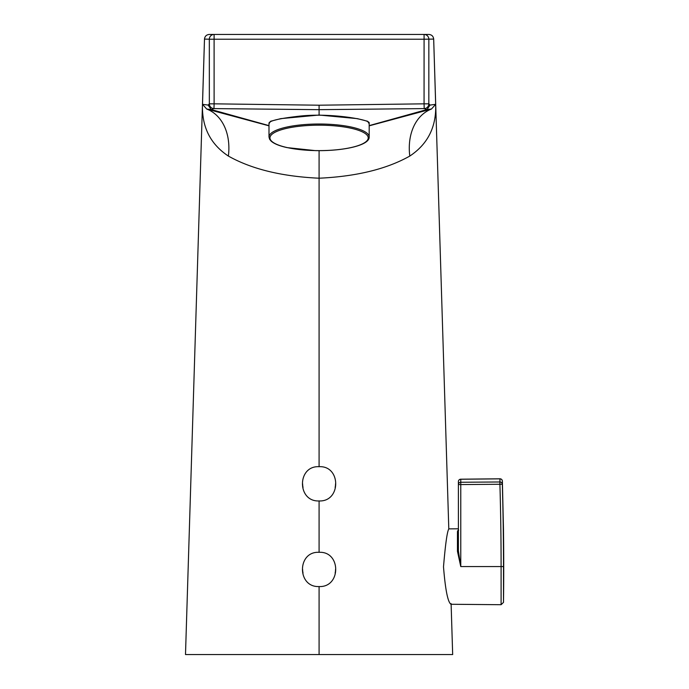 <?xml version="1.0" encoding="UTF-8"?>
<svg xmlns="http://www.w3.org/2000/svg" width="689" height="689" viewBox="0 0 689 689"><rect width="100%" height="100%" fill="white"/><g stroke="black" fill="none" stroke-linecap="round" stroke-linejoin="round"><path stroke-width="1.03" d="M335.543 483.807A16.458 16.407 -0 0 1 335.13 487.45M303.039 487.45A16.458 16.407 -0 0 1 302.635 483.807M335.543 569.424A16.458 16.407 -0 0 1 335.13 573.067M303.039 573.067A16.458 16.407 -0 0 1 302.635 569.424M319.085 654.55L452.673 654.55L185.496 654.55L319.085 654.55L185.496 654.55L319.085 654.55L319.085 586.554C296.925 587.528 296.933 551.148 319.085 552.311C341.236 551.14 341.244 587.528 319.085 586.554M268.994 136.982L268.994 123.03C269.864 120.635 280.113 118.327 299.758 116.122C331.099 112.643 370.742 119.852 369.183 123.03L369.183 136.982C369.657 145.413 343.346 151.184 315.312 150.615L287.063 147.61C279.321 145.904 273.981 143.717 271.053 141.047L269.588 139.221L268.994 136.982A50.099 12.962 -0 0 1 279.967 128.886A50.099 12.962 -0 0 1 299.758 125.019A50.099 12.962 -0 0 1 369.183 136.982M369.183 123.787L367.59 121.255L357.341 118.637L319.085 115.037L280.854 118.629L270.588 121.255L268.994 123.787M319.085 500.946C296.925 501.911 296.933 465.531 319.085 466.694C341.236 465.523 341.244 501.911 319.085 500.946L319.085 552.311M501.101 604.709L501.101 566.565L503.504 566.565L503.504 602.358L501.101 604.709L450.933 604.27C447.807 602.1 445.335 589.62 443.501 566.832C445.387 544.353 447.152 531.71 448.797 528.894L433.682 39.075L424.079 39.221L424.079 34.45L428.902 34.45L424.079 34.45A4.771 4.771 -90 0 1 428.851 39.221L428.834 103.841A4.771 4.771 159.4 0 1 424.209 108.604L319.085 109.663L213.969 108.604A4.771 4.771 -159.4 0 1 209.344 103.841L209.327 39.221L204.487 39.075C204.848 36.259 206.433 34.717 209.258 34.45M319.085 150.658L319.085 178.21C356.385 176.479 386.624 169.098 409.791 156.067C428.024 143.975 436.645 126.492 435.646 103.617L433.674 39.084M319.085 466.694L319.085 178.21C281.784 176.479 251.554 169.098 228.378 156.067C210.145 143.975 201.532 126.492 202.532 103.617L204.495 39.084M185.496 654.55L204.487 39.075C204.848 36.259 206.433 34.717 209.267 34.45L214.098 34.45A4.771 4.771 90 0 0 209.327 39.221L214.098 39.221L214.107 103.832L209.344 103.841L208.121 105.072L211.153 109.534L206.726 109.051L268.994 125.829M268.994 125.622L211.153 109.534L213.969 108.604L214.107 103.832L319.085 105.21L424.062 103.832L424.079 39.221L214.098 39.221L214.098 34.45L424.079 34.45M369.183 125.622L427.025 109.534L424.209 108.604L424.062 103.832L428.834 103.841L430.048 105.072L427.025 109.534L431.443 109.051L369.183 125.829M202.532 103.617L202.514 104.323L208.121 105.072M202.514 104.323L206.726 109.051A52.485 38.791 110.5 0 1 228.378 156.067M435.646 103.617L435.663 104.323L431.443 109.051A52.485 38.791 69.5 0 0 409.791 156.067M435.663 104.323L430.048 105.072M457.453 551.286L458.4 550.899L460.769 566.565L457.453 551.286L457.453 531.495L458.4 529.755M457.832 530.521A0.956 0.896 -152.5 0 0 458.4 530.358M457.453 531.495A0.956 0.887 180 0 0 458.4 530.608L458.667 530.056M458.4 550.899L458.4 481.585A2.386 2.334 0 0 1 460.769 479.251L460.769 566.565L501.101 566.565A2860.246 2860.134 -90 0 0 499.913 484.315L499.913 481.981A2859.574 594.512 -0.5 0 0 499.973 478.846L460.769 479.251M503.487 530.53A2.386 2.386 0 0 1 503.504 530.771L502.376 481.111A2861.96 595.012 179.5 0 1 502.324 484.246L458.4 484.591A2.386 2.334 0 0 1 460.769 482.257L499.913 481.981A2.386 2.334 -178.3 0 1 502.324 484.246A2862.631 2862.519 90 0 1 503.504 566.565M499.973 478.846A2.386 2.334 -179.7 0 1 502.376 481.111L503.495 530.676A2.386 2.386 89.5 0 1 503.495 530.771L503.495 530.771A2862.649 2862.649 0 0 1 503.504 602.358M433.674 39.075C433.329 36.259 431.736 34.717 428.902 34.45C431.736 34.717 433.329 36.259 433.682 39.075M319.085 105.21L319.085 115.037M280.707 129.963A49.143 12.721 -0 0 1 364.86 133.278A49.143 12.721 -0 0 1 311.686 150.478A49.143 12.721 -0 0 1 280.707 129.963M451.106 603.616L452.673 654.55M448.797 528.876L458.4 528.79M502.376 481.111A2.386 2.386 0 0 0 499.964 478.795L460.76 479.199A2.386 2.386 0 0 0 458.4 481.585"/></g></svg>
